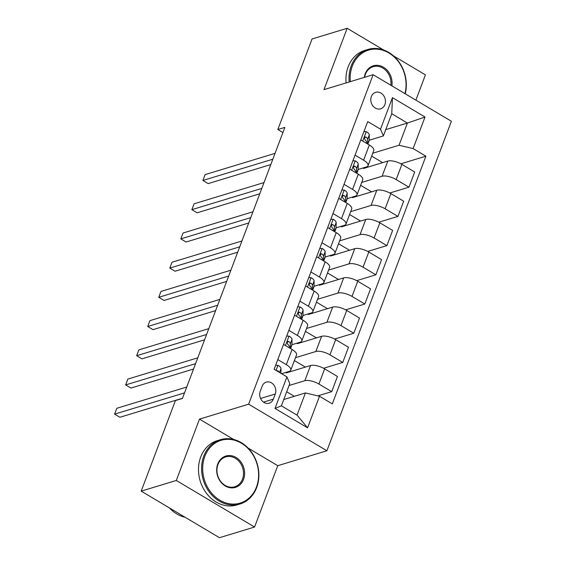 <?xml version="1.0" encoding="UTF-8"?>
<svg xmlns="http://www.w3.org/2000/svg" width="566" height="566" viewBox="0 0 566 566"><rect width="100%" height="100%" fill="white"/><g stroke="black" fill="none" stroke-linecap="round" stroke-linejoin="round"><path stroke-width="0.85" d="M371.36 96.545A8.603 7.209 73.1 0 0 372.817 105.8A8.603 7.209 73.1 0 0 380.628 108.799A8.603 7.209 73.1 0 0 384.894 104.597A8.603 7.209 73.1 0 0 383.437 95.343A8.603 7.209 73.1 0 0 375.626 92.343A8.603 7.209 73.1 0 0 371.36 96.545M415.883 100.14L425.427 74.868L393.469 55.857M326.9 450.755L451.399 121.273L373.128 74.705L248.63 404.188L326.9 450.755L277.75 465.691L248.035 448.01M233.659 439.457L199.48 419.123L176.302 480.463L254.573 527.031L277.75 465.691M254.573 527.031L219.459 537.7L141.196 491.132L176.302 480.463M141.196 491.132L175.41 400.579L182.429 398.443L284.854 127.385L277.835 129.515L282.908 132.536M273.343 399.136L275.281 394A8.334 6.983 73.1 0 0 273.866 385.029A8.334 6.983 73.1 0 0 266.303 382.121A8.334 6.983 73.1 0 0 262.164 386.189L260.226 391.332A8.334 6.983 73.1 0 0 261.641 400.296A8.334 6.983 73.1 0 0 269.204 403.211A8.334 6.983 73.1 0 0 273.343 399.136L263.501 402.129M319.507 396.271L307.586 427.811L275.012 408.433L286.927 376.885L289.771 383.628L281.387 405.829L297.037 415.14L305.428 392.938L319.507 396.271L332.306 403.883L425.901 156.188L400.855 163.8M385.75 129.628L407.414 123.048L391.757 113.731L383.373 135.932L380.529 129.19L367.73 121.577L274.135 369.273L286.927 376.885M380.529 129.19L392.443 97.642L425.024 117.028L413.102 148.575L425.901 156.188M383.585 49.971L347.156 28.3L312.05 38.969L277.835 129.515M347.156 28.3L323.978 89.64L373.128 74.705M199.48 419.123L248.63 404.188M383.373 135.932L369.202 140.234M355.052 155.112L363.591 160.192A10.754 3.976 20.7 0 1 368.034 165.696A10.754 3.976 20.7 0 1 366.435 166.935L358.165 169.446M344.015 184.325L352.554 189.398A10.754 3.976 20.7 0 1 356.997 194.909A10.754 3.976 20.7 0 1 355.398 196.14L347.128 198.659M332.978 213.531L341.517 218.61A10.754 3.976 20.7 0 1 345.96 224.115A10.754 3.976 20.7 0 1 344.361 225.353L336.091 227.865M321.941 242.743L330.48 247.823A10.754 3.976 20.7 0 1 334.923 253.327A10.754 3.976 20.7 0 1 333.324 254.559L325.054 257.077M310.904 271.949L319.443 277.029A10.754 3.976 20.7 0 1 323.879 282.54A10.754 3.976 20.7 0 1 322.287 283.771L314.017 286.283M299.867 301.162L308.406 306.241A10.754 3.976 20.7 0 1 312.842 311.746A10.754 3.976 20.7 0 1 311.25 312.977L302.98 315.495M288.83 330.367L297.369 335.447A10.754 3.976 20.7 0 1 301.805 340.958A10.754 3.976 20.7 0 1 300.213 342.189L291.943 344.701M277.793 359.58L286.332 364.66A10.754 3.976 20.7 0 1 290.768 370.164A10.754 3.976 20.7 0 1 289.176 371.395L281.585 373.702M283.764 399.525L305.428 392.938M289.063 385.503L304.826 380.713A10.754 3.976 20.7 0 1 318.906 384.038L331.704 391.658L317.83 395.875M286.538 372.202L286.269 372.909L310.564 365.523A10.754 3.976 20.7 0 1 324.643 368.855L337.442 376.468L331.704 391.658M295.48 357.698L315.863 351.5A10.754 3.976 20.7 0 1 329.943 354.832L342.741 362.445L323.596 368.261M297.575 342.989L297.306 343.696L321.601 336.317A10.754 3.976 20.7 0 1 335.68 339.642L348.479 347.255L342.741 362.445M306.517 328.485L326.9 322.295A10.754 3.976 20.7 0 1 340.98 325.62L353.778 333.24L334.633 339.055M308.611 313.783L308.35 314.491L332.638 307.105A10.754 3.976 20.7 0 1 346.717 310.43L359.516 318.05L353.778 333.24M317.554 299.28L337.937 293.082A10.754 3.976 20.7 0 1 352.017 296.414L364.815 304.027L345.67 309.843M319.649 284.571L319.387 285.278L343.682 277.899A10.754 3.976 20.7 0 1 357.754 281.224L370.553 288.837L364.815 304.027M328.591 270.067L348.974 263.876A10.754 3.976 20.7 0 1 363.054 267.202L375.852 274.821L356.707 280.637M330.685 255.365L330.424 256.073L354.719 248.686A10.754 3.976 20.7 0 1 368.799 252.012L381.59 259.631L375.852 274.821M339.628 240.861L360.011 234.664A10.754 3.976 20.7 0 1 374.091 237.996L386.889 245.609L367.744 251.424M341.723 226.152L341.461 226.86L365.756 219.481A10.754 3.976 20.7 0 1 379.836 222.806L392.627 230.419L386.889 245.609M350.665 211.649L371.048 205.458A10.754 3.976 20.7 0 1 385.128 208.783L397.926 216.403L378.781 222.219M352.76 196.94L352.498 197.654L376.793 190.268A10.754 3.976 20.7 0 1 390.873 193.593L403.671 201.213L397.926 216.403M361.702 182.443L382.085 176.245A10.754 3.976 20.7 0 1 396.165 179.578L408.963 187.19L389.818 193.006M363.804 167.734L363.535 168.442L387.83 161.055A10.754 3.976 20.7 0 1 401.91 164.388L414.708 172L408.963 187.19M372.746 153.23L399.023 145.243L407.414 123.048L425.024 117.028M294.341 396.313L286.7 391.764M283.531 344.39L292.07 349.47A10.754 3.976 20.7 0 1 296.513 354.974L290.768 370.164M305.378 367.101L294.398 360.57M316.415 337.895L305.435 331.358M294.568 315.177L303.107 320.257A10.754 3.976 20.7 0 1 307.55 325.768L301.805 340.958M327.452 308.682L316.472 302.152M305.605 285.971L314.144 291.051A10.754 3.976 20.7 0 1 318.587 296.556L312.842 311.746M338.489 279.477L327.509 272.939M316.642 256.759L325.181 261.839A10.754 3.976 20.7 0 1 329.624 267.35L323.879 282.54M349.526 250.264L338.546 243.734M327.686 227.553L336.218 232.633A10.754 3.976 20.7 0 1 340.661 238.137L334.923 253.327M360.563 221.051L349.583 214.521M338.723 198.341L347.255 203.42A10.754 3.976 20.7 0 1 351.698 208.932L345.96 224.115M371.6 191.846L360.62 185.315M349.76 169.135L358.292 174.215A10.754 3.976 20.7 0 1 362.735 179.719L356.997 194.909M413.102 148.575L399.023 145.243M382.637 162.633L371.657 156.103M360.797 139.922L369.329 145.002A10.754 3.976 20.7 0 1 373.772 150.514L368.034 165.696M281.387 405.829L275.012 408.433M297.037 415.14L307.586 427.811M392.443 97.642L391.757 113.731M275.649 365.261L278.083 365.346A7.125 2.632 20.7 0 1 280.984 368.579L280.92 373.305M184.537 392.875L114.601 414.128L116.808 408.284L186.745 387.038M279.073 372.209A7.125 2.632 -159.3 0 0 277.814 370.78L276.632 370.758M182.507 398.245L119.886 417.276L114.601 414.128M286.686 336.048L289.12 336.133A7.125 2.632 20.7 0 1 292.021 339.374L291.95 344.489A20.567 7.599 20.7 0 1 291.766 345.501L290.599 348.592M195.574 363.669L125.638 384.922L127.845 379.078L197.782 357.825M290.28 348.401L290.344 343.81A7.125 2.632 -159.3 0 0 288.851 341.574L287.988 341.39L287.167 342.324L287.797 344.376A7.125 2.632 20.7 0 1 289.283 346.618L289.268 347.8M193.544 369.039L130.923 388.064L125.638 384.922M297.723 306.843L300.157 306.928A7.125 2.632 20.7 0 1 303.058 310.161L302.987 315.283A20.567 7.599 20.7 0 1 302.803 316.288L301.636 319.38M206.611 334.456L136.675 355.71L138.882 349.866L208.819 328.62M301.317 319.196L301.381 314.604A7.125 2.632 -159.3 0 0 299.888 312.361L299.025 312.184L298.204 313.111L298.834 315.17A7.125 2.632 20.7 0 1 300.32 317.406L300.305 318.594M204.581 339.826L141.96 358.858L136.675 355.71M308.76 277.63L311.194 277.715A7.125 2.632 20.7 0 1 314.095 280.955L314.024 286.071A20.567 7.599 20.7 0 1 313.84 287.082L312.673 290.174M217.648 305.251L147.712 326.504L149.919 320.66L219.856 299.407M312.354 289.983L312.418 285.391A7.125 2.632 -159.3 0 0 310.925 283.156L310.062 282.972L309.241 283.906L309.871 285.957A7.125 2.632 20.7 0 1 311.357 288.2L311.342 289.382M215.618 310.621L152.997 329.645L147.712 326.504M319.797 248.424L322.231 248.509A7.125 2.632 20.7 0 1 325.132 251.743L325.061 256.865A20.567 7.599 20.7 0 1 324.877 257.87L323.71 260.961M228.685 276.038L158.749 297.291L160.956 291.448L230.893 270.201M323.391 260.777L323.455 256.186A7.125 2.632 -159.3 0 0 321.962 253.943L321.099 253.766L320.278 254.693L320.908 256.752A7.125 2.632 20.7 0 1 322.394 258.987L322.379 260.169M226.655 281.408L164.034 300.44L158.749 297.291M204.835 456.359A32.8 27.479 73.1 0 0 219.877 500.224A32.8 27.479 73.1 0 0 256.455 487.071A32.8 27.479 73.1 0 0 241.42 443.206A32.8 27.479 73.1 0 0 204.835 456.359M256.667 487.581A33.606 28.151 -106.9 0 1 239.998 503.995A33.606 28.151 -106.9 0 1 209.491 492.264A33.606 28.151 -106.9 0 1 203.781 456.111A33.606 28.151 -106.9 0 1 220.457 439.69A33.606 28.151 -106.9 0 1 250.964 451.427A33.606 28.151 -106.9 0 1 256.667 487.581M217.74 464.042A16.4 13.74 -106.9 0 1 236.029 457.462A16.4 13.74 -106.9 0 1 243.55 479.395A16.4 13.74 -106.9 0 1 225.261 485.968A16.4 13.74 -106.9 0 1 217.74 464.042M242.496 479.147A15.593 13.06 73.1 0 0 239.85 462.372A15.593 13.06 73.1 0 0 225.692 456.925A15.593 13.06 73.1 0 0 217.952 464.545A15.593 13.06 73.1 0 0 220.606 481.319A15.593 13.06 73.1 0 0 234.756 486.76A15.593 13.06 73.1 0 0 242.496 479.147M185.195 517.31A33.606 28.151 -106.9 0 1 169.368 507.893M239.998 503.995L236.906 504.936A33.606 28.151 -106.9 0 1 206.399 493.205A33.606 28.151 -106.9 0 1 200.689 457.052A33.606 28.151 -106.9 0 1 217.365 440.631L220.457 439.69M404.938 93.623A32.8 27.479 73.1 0 0 387.448 52.171A32.8 27.479 73.1 0 0 352.3 66.123A32.8 27.479 73.1 0 0 350.29 81.646M349.201 81.978A33.606 28.151 -106.9 0 1 351.238 65.875A33.606 28.151 -106.9 0 1 367.914 49.454A33.606 28.151 -106.9 0 1 397.219 59.685A33.606 28.151 -106.9 0 1 405.235 93.807M364.292 77.386A16.4 13.74 -106.9 0 1 365.197 73.799A16.4 13.74 -106.9 0 1 382.036 66.47A16.4 13.74 -106.9 0 1 391.877 85.855M390.851 85.247A15.593 13.06 73.1 0 0 373.15 66.689A15.593 13.06 73.1 0 0 365.417 74.309A15.593 13.06 73.1 0 0 364.617 77.294M346.109 82.912A33.606 28.151 -106.9 0 1 348.154 66.816A33.606 28.151 -106.9 0 1 364.822 50.395L367.914 49.454M330.834 219.212L333.268 219.297A7.125 2.632 20.7 0 1 336.169 222.537L336.098 227.652A20.567 7.599 20.7 0 1 335.914 228.664L334.747 231.756M239.722 246.833L169.786 268.086L171.993 262.242L241.93 240.989M334.428 231.565L334.492 226.973A7.125 2.632 -159.3 0 0 332.999 224.737L332.136 224.553L331.315 225.487L331.945 227.539A7.125 2.632 20.7 0 1 333.431 229.782L333.416 230.963M237.692 252.203L175.071 271.227L169.786 268.086M341.871 190.006L344.305 190.091A7.125 2.632 20.7 0 1 347.206 193.324L347.135 198.447A20.567 7.599 20.7 0 1 346.951 199.451L345.784 202.543M250.759 217.62L180.823 238.873L183.03 233.029L252.967 211.776M345.465 202.359L345.529 197.767A7.125 2.632 -159.3 0 0 344.036 195.525L343.173 195.348L342.352 196.275L342.982 198.333A7.125 2.632 20.7 0 1 344.468 200.569L344.453 201.751M248.729 222.99L186.108 242.022L180.823 238.873M352.908 160.794L355.342 160.878A7.125 2.632 20.7 0 1 358.243 164.119L358.172 169.234A20.567 7.599 20.7 0 1 357.988 170.246L356.821 173.338M261.796 188.414L191.86 209.661L194.067 203.824L264.004 182.57M356.502 173.146L356.566 168.555A7.125 2.632 -159.3 0 0 355.08 166.319L354.21 166.135L353.389 167.069L354.019 169.121A7.125 2.632 20.7 0 1 355.505 171.364L355.49 172.545M259.766 193.784L197.145 212.809L191.86 209.661M363.945 131.588L366.379 131.673A7.125 2.632 20.7 0 1 369.28 134.906L369.216 140.028A20.567 7.599 20.7 0 1 369.025 141.033L367.858 144.125M272.833 159.202L202.897 180.455L205.104 174.611L275.041 153.358M367.539 143.941L367.603 139.349A7.125 2.632 -159.3 0 0 366.117 137.106L365.247 136.93L364.426 137.856L365.056 139.915A7.125 2.632 20.7 0 1 366.542 142.151L366.527 143.332M270.803 164.572L208.182 183.603L202.897 180.455M310.564 365.523L304.826 380.713M321.601 336.317L315.863 351.5M332.638 307.105L326.9 322.295M343.682 277.899L337.937 293.082M354.719 248.686L348.974 263.876M365.756 219.481L360.011 234.664M376.793 190.268L371.048 205.458M387.83 161.055L382.085 176.245M324.643 368.855L318.906 384.038M292.07 349.47L286.332 364.66M303.107 320.257L297.369 335.447M335.68 339.642L329.943 354.832M314.144 291.051L308.406 306.241M346.717 310.43L340.98 325.62M325.181 261.839L319.443 277.029M357.754 281.224L352.017 296.414M336.218 232.633L330.48 247.823M368.799 252.012L363.054 267.202M347.255 203.42L341.517 218.61M379.836 222.806L374.091 237.996M358.292 174.215L352.554 189.398M390.873 193.593L385.128 208.783M369.329 145.002L363.591 160.192M401.91 164.388L396.165 179.578M260.558 398.471L275.281 394M277.956 365.339L276.038 370.405M280.984 368.579L279.512 372.47M277.057 371.013L277.814 370.78M288.993 336.133L285.441 345.522M291.95 344.489L290.436 348.5M289.283 346.618L288.915 347.588M292.021 339.374L290.344 343.81M287.266 342.055L288.851 341.574M300.03 306.921L296.478 316.316M302.987 315.283L301.473 319.288M300.32 317.406L299.952 318.382M303.058 310.161L301.381 314.604M298.303 312.842L299.888 312.361M311.067 277.715L307.515 287.103M314.024 286.071L312.51 290.082M311.357 288.2L310.989 289.169M314.095 280.955L312.418 285.391M309.34 283.637L310.925 283.156M322.104 248.502L318.552 257.898M325.061 256.865L323.547 260.869M322.394 258.987L322.026 259.964M325.132 251.743L323.455 256.186M320.377 254.424L321.962 253.943M333.141 219.297L329.589 228.685M336.098 227.652L334.584 231.657M333.431 229.782L333.063 230.751M336.169 222.537L334.492 226.973M331.414 225.218L332.999 224.737M344.178 190.084L340.626 199.48M347.135 198.447L345.621 202.451M344.468 200.569L344.1 201.546M347.206 193.324L345.529 197.767M342.451 196.006L344.036 195.525M355.215 160.878L351.663 170.267M358.172 169.234L356.658 173.238M355.505 171.364L355.137 172.333M358.243 164.119L356.566 168.555M353.488 166.8L355.08 166.319M366.252 131.666L362.7 141.061M369.216 140.028L367.702 144.033M366.542 142.151L366.174 143.127M369.28 134.906L367.603 139.349M364.525 137.588L366.117 137.106"/></g></svg>
